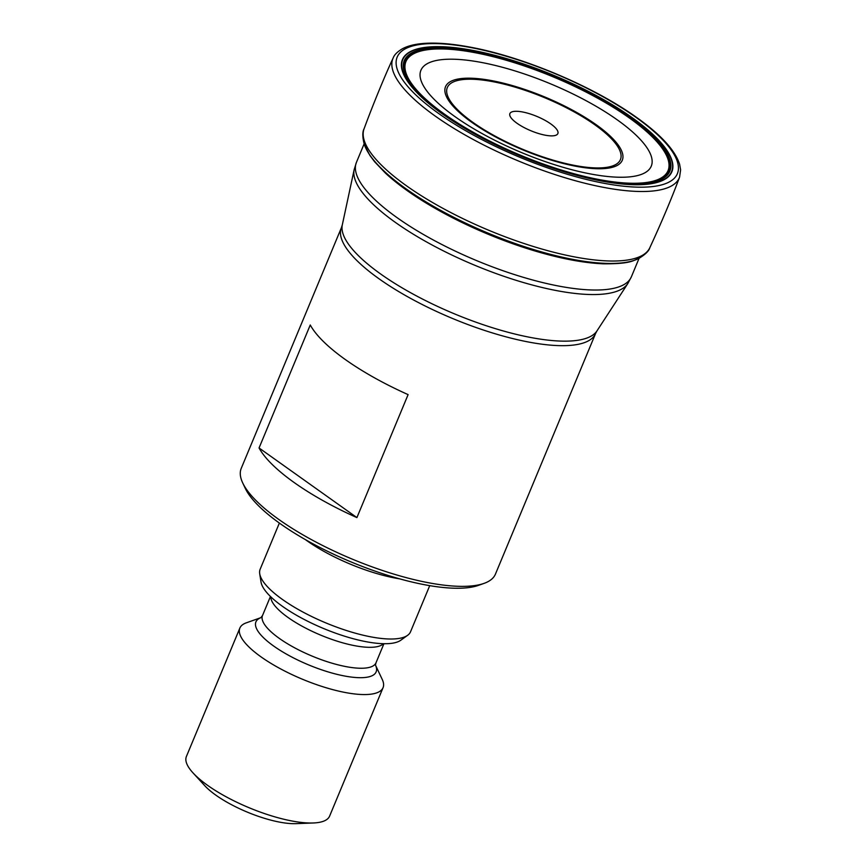 <?xml version="1.0" encoding="UTF-8"?>
<svg xmlns="http://www.w3.org/2000/svg" width="867" height="867" viewBox="0 0 867 867"><rect width="100%" height="100%" fill="white"/><g stroke="black" fill="none" stroke-linecap="round" stroke-linejoin="round"><path stroke-width="1.3" d="M516.602 111.29A25.977 7.77 22.6 0 0 509.742 115.051A25.977 7.77 22.6 0 0 525.391 128.229A25.977 7.77 22.6 0 0 551.141 135.87A25.977 7.77 22.6 0 0 556.917 134.699A25.977 7.77 22.6 0 0 546.308 121.055A25.977 7.77 22.6 0 0 516.602 111.29M241.254 468.321A137.658 41.172 22.6 0 0 242.695 482.897A137.658 41.172 22.6 0 0 278.74 519.398A137.658 41.172 -157.4 0 0 484.079 583.372A137.658 41.172 -157.4 0 0 495.436 574.127L595.618 333.437A137.658 41.172 -157.4 0 1 510.761 338.076A137.658 41.172 -157.4 0 1 378.933 278.719A137.658 41.172 -157.4 0 1 341.435 227.642L241.254 468.321M294.108 482.496A137.658 41.172 -157.4 0 1 259.06 447.968L310.256 324.984A137.658 41.172 -157.4 0 0 345.294 359.523A137.658 41.172 -157.4 0 0 408.108 394.615L356.911 517.599A137.658 41.172 -157.4 0 1 294.108 482.496M484.079 583.372L478.454 585.366A133.009 39.774 -157.4 0 1 280.063 523.56A133.009 39.774 22.6 0 1 245.242 488.294L242.695 482.897M399.698 578.863A81.433 24.352 -157.4 0 1 306.81 540.64A81.433 24.352 22.6 0 1 305.347 539.588M279.369 523.061L260.176 569.186A81.433 24.352 22.6 0 0 259.721 573.77A81.433 24.352 22.6 0 0 282.349 599.4A81.433 24.352 -157.4 0 0 407.598 635.327A81.433 24.352 -157.4 0 0 410.535 631.772L429.729 585.648M407.598 635.327L400.782 640.236A76.957 23.008 -157.4 0 1 282.425 606.293A76.957 23.008 22.6 0 1 261.032 582.071L259.721 573.77M260.956 617.629L246.261 622.853A77.553 23.192 22.6 0 0 239.866 628.066A77.553 23.192 22.6 0 0 260.989 656.839A77.553 23.192 -157.4 0 0 335.258 690.284A77.553 23.192 -157.4 0 0 383.062 687.672L329.601 816.129A77.553 23.192 -157.4 0 1 313.29 822.978A77.553 23.192 -157.4 0 1 207.516 785.285A77.553 23.192 22.6 0 1 193.027 772.909A77.553 23.192 22.6 0 1 186.394 756.512L239.866 628.066M260.934 617.64A65.101 19.464 22.6 0 0 273.658 646.034A65.101 19.464 -157.4 0 0 344.437 675.978A65.101 19.464 -157.4 0 0 375.606 665.379L382.249 679.468A77.553 23.192 -157.4 0 1 383.062 687.672M193.027 772.909L204.796 785.73A58.75 17.568 22.6 0 0 215.775 795.104A58.75 17.568 -157.4 0 0 295.907 823.65L313.29 822.978M356.911 517.599L259.06 447.968M617.293 119.884A124.75 37.303 -157.4 0 1 652.06 163.137A124.75 37.303 -157.4 0 1 578.896 171.471A124.75 37.303 -157.4 0 1 454.893 116.568A124.75 37.303 22.6 0 1 422.511 67.583A124.75 37.303 22.6 0 1 502.416 67.279A124.75 37.303 22.6 0 1 617.293 119.884M596.214 124.74A95.728 28.622 -157.4 0 1 597.547 168.74A95.728 28.622 -157.4 0 1 471.605 122.193A95.728 28.622 -157.4 0 1 470.282 78.193A95.728 28.622 -157.4 0 1 596.214 124.74M456.356 122.355A132.055 39.492 22.6 0 0 465.731 128.327M578.506 175.275A132.055 39.492 22.6 0 0 589.365 177.713M472.851 122.334A93.755 28.037 -157.4 0 1 471.55 79.233A93.755 28.037 -157.4 0 1 594.892 124.826A93.755 28.037 -157.4 0 1 596.193 167.927A93.755 28.037 -157.4 0 1 472.851 122.334M645.926 183.37A138.048 41.28 22.6 0 0 646.695 183.208M364.129 143.879L356.435 162.346A148.907 44.531 22.6 0 0 396.988 217.595A148.907 44.531 22.6 0 0 539.588 281.808A148.907 44.531 22.6 0 0 631.382 276.801L639.066 258.333M627.816 283.542L596.962 330.901A138.135 41.313 -157.4 0 1 509.514 332.657A138.135 41.313 -157.4 0 1 380.602 273.961A138.135 41.313 -157.4 0 1 342.302 224.9L354.159 169.629A148.441 44.39 22.6 0 0 395.319 222.353A148.441 44.39 22.6 0 0 533.855 285.427A148.441 44.39 22.6 0 0 627.816 283.542L631.382 276.801M383.463 643.704A61.459 18.38 -157.4 0 1 343.581 643.076A61.459 18.38 -157.4 0 1 287.952 617.423A61.459 18.38 22.6 0 1 270.775 596.799M270.45 596.474L262.506 615.548A61.459 18.38 22.6 0 0 279.25 638.35A61.459 18.38 -157.4 0 0 338.108 664.859A61.459 18.38 -157.4 0 0 375.996 662.789L383.929 643.715M629.377 117.988A141.95 42.45 -157.4 0 1 631.339 183.251A141.95 42.45 -157.4 0 1 444.587 114.216A141.95 42.45 22.6 0 1 442.614 48.964A141.95 42.45 22.6 0 1 629.377 117.988M393.661 180.293A150.977 45.149 22.6 0 0 405.518 189.418A150.977 45.149 22.6 0 0 405.55 189.44A150.977 45.149 22.6 0 0 406.937 190.437A150.977 45.149 -157.4 0 0 577.552 261.043L602.413 263.774A151.476 45.301 -157.4 0 1 406.699 190.231L406.796 190.339M592.421 263.037A150.977 45.149 -157.4 0 1 577.595 261.043A150.977 45.149 -157.4 0 1 577.552 261.043M406.699 190.231A151.476 45.301 22.6 0 1 386.086 173.725A151.476 45.301 22.6 0 1 385.382 173.064L374.642 161.793L369.808 155.301L364.27 144.323A153.492 45.897 22.6 0 0 364.27 144.334A153.492 45.897 22.6 0 0 405.973 188.778A153.492 45.897 -157.4 0 0 638.643 258.55A153.492 45.897 -157.4 0 1 638.643 258.55C632.932 260.328 631.837 263.958 603.389 263.817A151.476 45.301 -157.4 0 1 602.413 263.774M638.643 258.55C645.221 254.605 648.949 250.986 649.827 247.713A154.76 46.276 -157.4 0 1 553.905 252.297A154.76 46.276 -157.4 0 1 406.406 185.744A154.76 46.276 22.6 0 1 364.086 128.771C362.352 131.849 362.417 137.029 364.27 144.334M393.185 57.926A155.128 46.384 22.6 0 0 393.13 58.035A155.128 46.384 22.6 0 0 435.18 116.048A155.128 46.384 -157.4 0 0 584.477 183.132A155.128 46.384 -157.4 0 0 679.544 177.247A155.128 46.384 -157.4 0 0 679.587 177.139L680.606 169.878L679.62 164.286C675.111 150.262 660.849 134.699 636.833 117.609C594.285 86.917 524.004 57.124 470.965 47.295C453.083 43.881 437.748 42.559 424.982 43.35C415.564 43.935 407.978 45.767 402.234 48.866C397.314 51.814 394.301 54.838 393.185 57.926M636.042 117.403A151.736 45.377 -157.4 0 1 638.145 187.164A151.736 45.377 -157.4 0 1 438.507 113.382A151.736 45.377 22.6 0 1 436.404 43.621A151.736 45.377 22.6 0 1 636.042 117.403M632.119 117.641A145.916 43.632 22.6 0 0 440.143 46.677A145.916 43.632 22.6 0 0 442.17 113.761A145.916 43.632 -157.4 0 0 634.145 184.725A145.916 43.632 -157.4 0 0 632.119 117.641M631.913 117.652A145.613 43.545 -157.4 0 1 633.94 184.595A145.613 43.545 -157.4 0 1 442.365 113.783A145.613 43.545 22.6 0 1 440.338 46.84A145.613 43.545 22.6 0 1 631.913 117.652M630.688 117.76A143.824 43.003 22.6 0 0 441.476 47.826A143.824 43.003 22.6 0 0 443.47 113.945A143.824 43.003 -157.4 0 0 632.682 183.88A143.824 43.003 -157.4 0 0 630.688 117.76M630.569 117.782A143.651 42.96 -157.4 0 1 632.563 183.826A143.651 42.96 -157.4 0 1 443.579 113.967A143.651 42.96 22.6 0 1 441.585 47.934A143.651 42.96 22.6 0 1 630.569 117.782M629.984 117.879A142.827 42.711 22.6 0 0 442.083 48.433A142.827 42.711 22.6 0 0 444.067 114.086A142.827 42.711 -157.4 0 0 631.967 183.544A142.827 42.711 -157.4 0 0 629.984 117.879M354.159 169.629L356.435 162.346M596.962 330.901L595.618 333.437M342.302 224.9L341.435 227.642M375.444 665.022L375.996 662.789M262.506 615.548L260.859 617.694M386.086 173.725L406.948 190.447L439.298 210.714L490.104 235.076L538.808 252.113L577.595 261.043M393.13 58.035C385.316 74.692 372.875 104.842 364.086 128.771M649.827 247.713C661.543 222.364 671.448 198.879 679.544 177.247"/></g></svg>
